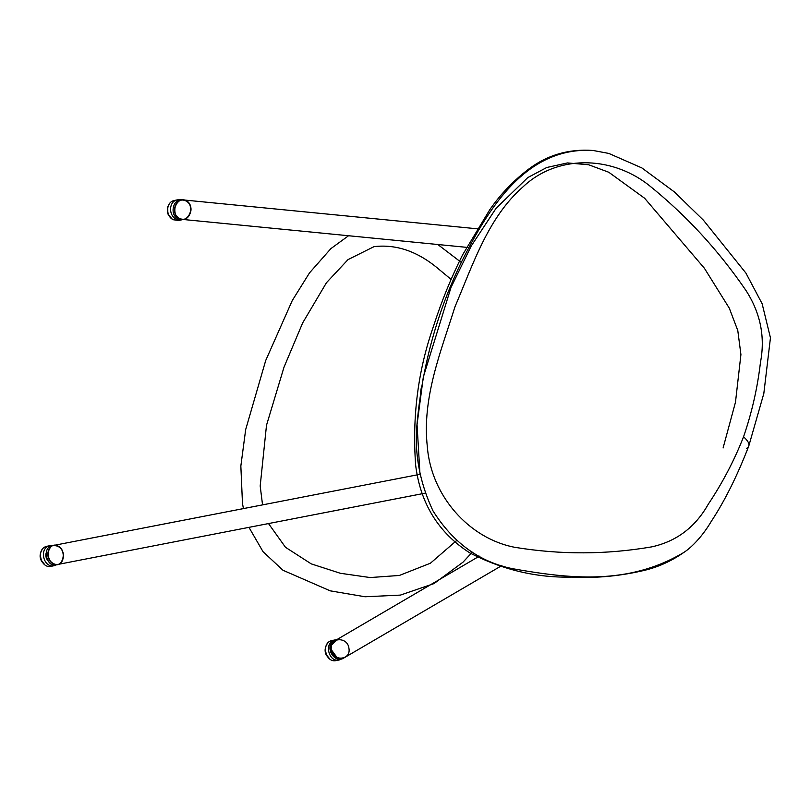 <?xml version="1.0" encoding="UTF-8"?>
<svg xmlns="http://www.w3.org/2000/svg" width="811" height="811" viewBox="0 0 811 811"><rect width="100%" height="100%" fill="white"/><g stroke="black" fill="none" stroke-linecap="round" stroke-linejoin="round"><path stroke-width="1.22" d="M743.555 436.794C734.269 460.425 722.53 482.869 708.307 504.138C695.372 527.15 676.536 541.383 651.791 546.857C606.283 554.683 560.583 554.825 514.681 547.293C468.91 538.484 431.168 495.683 427.346 446.891C421.811 397.745 440.981 351.437 454.91 306.943C473.148 263.991 488.161 217.409 522.943 186.925C556.417 155.114 609.913 155.134 648.121 184.594C685.711 214.733 718.353 250.072 746.059 290.612C760.515 313.107 765.32 337.052 760.454 362.436C757.515 387.8 751.878 412.586 743.555 436.794C749.536 442.188 750.54 446.04 746.586 448.351M608.828 153.431L593.074 150.471C525.193 146.294 487.543 210.515 462.169 260.645C437.717 310.218 422.724 364.007 417.199 422.014C414.056 451.98 419.307 481.582 432.952 510.798C453.126 542.873 479.747 562.185 512.836 568.744C568.927 578.598 628.028 585.765 683.866 552.433C692.087 547.07 702.813 535.747 711.186 521.524C724.689 501.056 737.219 475.915 748.756 446.111L763.82 393.528L770.45 337.832L762.127 303.719L745.907 273.064L703.401 220.176L674.417 191.964L641.907 167.948L608.828 153.431M723.098 447.966L735.486 402.185L740.919 354.559L737.787 330.523L729.302 308.18L704.384 268.238L644.633 198.259L608.787 172.256L588.593 164.745L567.467 162.93L546.766 167.492L527.768 177.589L496.119 208.234L471.252 245.956L451.048 287.297L423.332 376.953L417.047 424.569L419.916 473.279M335.349 639.869L332.388 640.457C320.568 642.221 325.454 663.489 336.352 660.529L339.312 659.941C328.414 662.911 323.538 641.633 335.349 639.869L336.494 639.727M342.262 658.704L339.312 659.941M50.252 545.61L47.322 546.208C35.512 548.043 40.489 569.302 51.438 566.25L54.357 565.642C43.419 568.704 38.431 547.445 50.252 545.61L53.07 545.539M56.922 564.638L54.357 565.642M47.95 560.766C45.842 558.13 45.304 555.363 46.339 552.463M182.931 219.467L176.21 219.102C168.424 215.594 168.647 201.24 177.356 199.851L180.6 199.82M177.345 199.851L174.416 200.489C165.708 201.888 165.485 216.233 173.27 219.74L178.765 220.47L181.705 219.832M53.81 545.397C43.774 546.796 48.305 567.092 57.52 564.517C48.295 567.082 43.784 546.796 53.81 545.397L58.392 546.269C65.083 549.828 64.981 563.544 57.52 564.517L55.736 564.861C46.501 567.436 42 547.141 52.026 545.742L420.118 474.293M331.101 649.439C333.605 657.113 338.217 659.748 344.949 657.356C335.298 663.672 325.17 645.495 335.115 640.538C331.983 642.728 330.645 645.698 331.101 649.439C328.931 637.233 347.767 636.179 348.953 648.445C351.122 660.651 332.297 661.705 331.101 649.439M62.893 559.144C59.832 570.62 44.595 561.79 48.437 550.77C51.498 539.295 66.735 548.124 62.893 559.144M58.392 546.269C49.248 540.319 43.5 558.647 52.938 563.645C62.082 569.596 67.83 551.267 58.392 546.269M479.362 556.153L336.159 640.021M335.115 640.538L334.01 641.177C324.076 646.144 334.193 664.321 343.844 657.995L501.857 565.561M337.143 639.707L331.496 645.059L331.101 649.439L337.112 657.609L341.107 658.441M181.755 219.345C171.77 219.163 172.753 198.492 183.661 199.962L182.059 199.8C173.017 198.543 169.661 214.408 177.396 218.311L180.154 219.193L181.755 219.345L178.998 218.463C171.263 214.56 174.618 198.705 183.661 199.962C193.657 200.145 192.673 220.815 181.755 219.345L468.829 247.558M178.998 218.463C188.142 224.262 195.978 205.68 186.429 200.844C177.285 195.046 169.448 213.628 178.998 218.463M189.936 213.84C185.486 225.397 170.239 216.557 175.49 205.467C179.941 193.92 195.187 202.75 189.936 213.84M326.661 644.755C323.913 649.895 324.836 654.548 329.418 658.725M41.533 550.679C38.948 555.748 39.881 560.33 44.362 564.415M421.507 386.421L420.534 392.301M168.739 204.95C166.133 210.11 167.147 214.722 171.75 218.777M456.563 540.572L430.438 563.209L399.377 575.455L370.161 577.554L340.346 573.276L311.272 563.888L285.492 547.293L268.512 523.561M262.551 504.878L260.189 485.982L266.495 425.309L284.002 367.201L302.665 322.91L326.458 282.715L348.041 259.591L374.023 246.645C396.275 244.01 417.766 251.43 438.498 268.928L451.048 279.359M461.307 262.44L437.798 244.506M348.548 235.737L330.898 248.612L309.508 272.881L292.274 300.526L265.694 360.55L245.682 429.556L240.847 466.021L242.479 503.489L243.442 508.588M248.957 527.363L263.048 551.703L282.988 570.265L330.189 590.834L365.062 596.764L400.37 595.102L434.007 583.585L463.061 562.135L472.296 552.139M593.074 150.471C568.886 148.717 547.344 154.982 528.468 169.266C513.434 180.701 500.549 194.174 489.803 209.674L462.523 254.989C451.169 277.615 441.589 301.104 433.763 325.475C418.131 369.664 412.089 416.195 415.637 465.068C420.311 503.398 438.366 532.675 469.812 552.899C502.627 569.839 536.598 577.908 571.745 577.097C596.592 578.425 621.642 575.972 646.894 569.748C659.901 566.301 672.218 560.523 683.866 552.433M326.965 644.238L325.637 646.57L325.586 653.859L329.895 659.079M41.848 550.132L40.631 552.311L40.55 559.509L44.858 564.791M421.548 386.198L420.473 392.696M169.043 204.413L167.755 206.805L167.826 213.922L172.246 219.142M425.207 493.149L57.52 564.517M183.661 199.962L479.331 229.006"/></g></svg>
